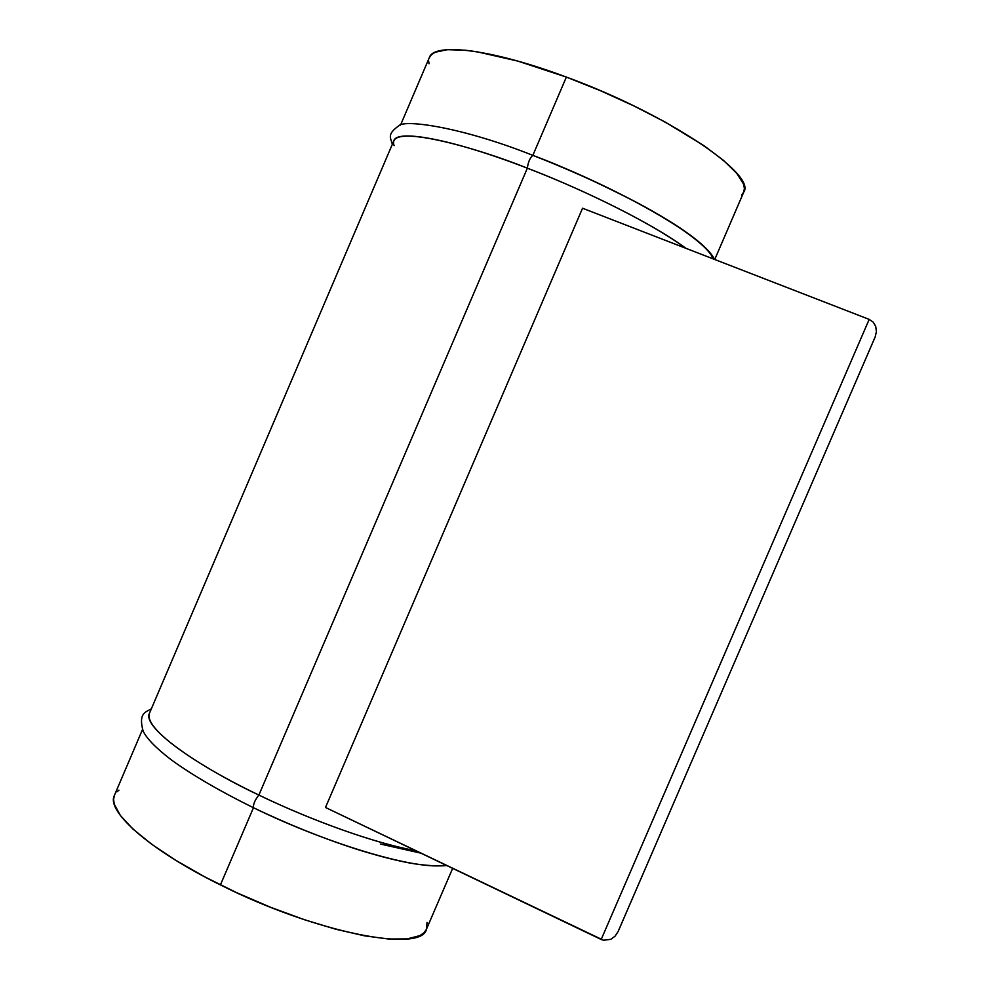 <?xml version="1.0" encoding="UTF-8"?>
<svg xmlns="http://www.w3.org/2000/svg" width="990" height="990" viewBox="0 0 990 990"><rect width="100%" height="100%" fill="white"/><g stroke="black" fill="none" stroke-linecap="round" stroke-linejoin="round"><path stroke-width="1.49" d="M445.785 865.074C419.5 870.99 330.549 845.386 253.465 807.729L220.411 884.912C315.624 932.914 421.74 953.209 426.443 929.251L452.653 868.366M415.949 850.794C362.142 840.522 295.169 812.74 258.885 795.057C255.098 799.784 253.254 803.991 253.353 807.679C253.254 803.991 255.098 799.784 258.885 795.057C313.583 821.514 376.93 843.789 415.949 850.794M712.998 258.811C709.261 246.584 675.626 223.084 637.127 202.665C596.846 181.937 562.085 166.172 532.843 155.368C623.193 189.573 710.177 240.892 712.998 258.811M394.094 145.629C385.419 121.807 477.514 147.881 527.348 168.189C528.14 162.15 529.947 157.868 532.793 155.343C529.947 157.868 528.14 162.15 527.348 168.189C567.369 183.323 642.362 216.736 685.897 248.304C655.479 225.584 589.731 192.085 527.348 168.189L258.885 795.057L527.348 168.189C453.098 139.392 397.25 129.059 393.896 140.617L149.428 713.345C142.585 725.695 187.469 760.889 258.885 795.057C214.459 774.465 142.424 731.449 149.515 713.146M714.743 259.491L743.725 192.147C756.892 174.735 667.285 113.937 566.367 77.084L532.843 155.368L566.367 77.084L517.758 61.071L476.784 51.727L465.548 50.23L447.332 49.673L435.192 52.235L431.467 54.611L429.301 57.668M325.487 807.481L582.541 208.222L869.183 319.386L601.19 939.473L325.487 807.481L582.541 208.222L869.183 319.386L601.19 939.473L603.479 940.252L325.487 807.481M875.21 336.835L618.131 931.503L875.148 336.996L618.131 931.503L615.087 936.169L610.781 939.337L603.479 940.252L610.781 939.337L615.087 936.169L618.131 931.503L875.148 336.996L876.41 331.662L875.729 326.428L873.192 322.109L869.183 319.386L873.192 322.109L875.729 326.428L876.41 331.662L875.148 336.996L618.069 931.627M420.886 853.157L380.383 844.024M428.695 61.306L429.041 63.756M741.659 195.005L743.787 191.986L744.406 188.286L743.453 183.905L736.709 173.275L723.517 160.405L704.138 145.79L665.033 121.968L633.909 105.93L600.46 90.709L566.367 77.084C491.696 49.067 434.239 42.384 429.4 57.432L400.517 125.111M142.461 729.642L114.357 795.49C106.079 811.231 149.391 849.977 220.411 884.912L253.465 807.729M118.961 790.156L116.857 791.851M114.469 795.23L113.578 799.338L114.234 804.078L120.347 815.451L132.883 828.989L151.594 844.185L175.874 860.397L204.695 876.843L236.746 892.732L270.431 907.224L304.054 919.599L335.932 929.276L364.53 935.822L388.625 939.027L407.274 938.904L419.921 935.6L423.918 932.852L426.368 929.437L427.061 922.408M151.346 708.828C144.973 712.441 138.39 713.518 143.105 731.066C146.718 738.614 156.148 748.242 171.419 759.949C192.493 775.207 219.817 791.121 253.378 807.692C288.078 824.324 322.356 838.122 356.252 849.086C374.913 854.989 391.669 859.419 406.519 862.389C415.528 864.332 435.749 866.832 446.762 865.532M392.349 144.243C390.654 137.721 386.595 134.405 399.044 125.631C405.108 119.221 463.11 127.5 532.806 155.356C619.715 189.238 702.182 234.234 714.594 259.43"/></g></svg>
